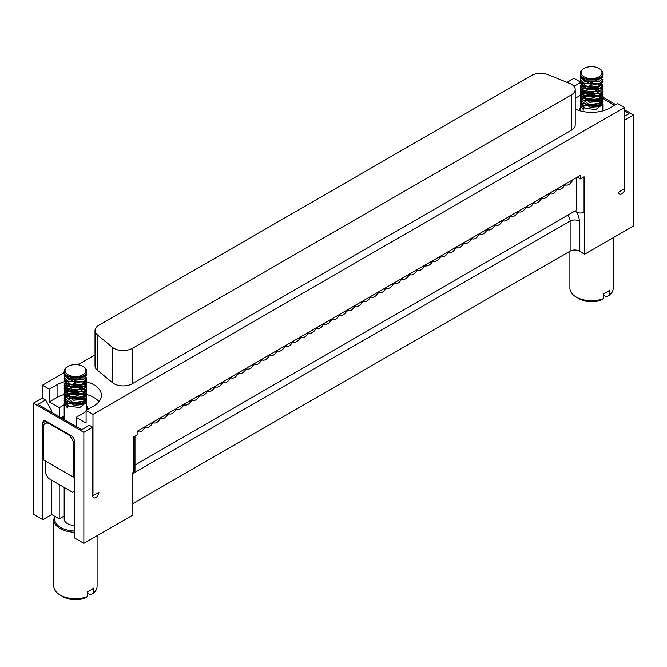 <?xml version="1.0" encoding="UTF-8"?>
<svg xmlns="http://www.w3.org/2000/svg" width="667" height="667" viewBox="0 0 667 667"><rect width="100%" height="100%" fill="white"/><g stroke="black" fill="none" stroke-linecap="round" stroke-linejoin="round"><path stroke-width="1" d="M134.976 436.068L134.976 470.177A5.194 3.002 180 0 1 133.45 472.294L132.841 472.653L132.841 515.066L83.859 543.347L74.371 537.869L74.371 441.012A4.327 2.501 60 0 0 71.311 435.709L45.898 421.044L42.838 422.811A4.327 2.501 60 0 1 43.739 420.827A4.327 2.501 60 0 1 45.898 421.044M33.35 403.193L42.229 398.066L45.598 400.008L37.944 404.427L81.716 429.698L89.37 425.279L92.738 427.23L83.859 432.349L33.35 403.193L33.35 514.182L42.838 519.66L42.838 422.811M83.859 432.349L83.859 543.347M59.213 484.576L59.213 518.868L64.182 516M51.718 480.248L51.718 514.532L59.213 518.868M51.718 412.381L51.718 410.614L50.183 411.497M42.838 519.66L51.718 514.532M624.529 109.663L633.65 114.932L624.771 120.06L624.771 188.636A4.327 2.501 -60 0 1 622.886 192.988A4.327 2.501 -60 0 1 619.543 194.147A4.327 2.501 -60 0 1 618.651 192.171L624.529 188.778L624.529 107.479L92.98 414.357L92.98 495.656L98.858 492.263A4.327 2.501 -60 0 1 96.973 496.623A4.327 2.501 -60 0 1 93.63 497.782A4.327 2.501 -60 0 1 92.738 495.798L92.738 427.23M45.598 400.008L51.718 410.614M134.976 465.057L575.371 210.797A5.194 3.002 180 0 0 584.059 212.139L584.667 211.789L584.667 254.202L579.315 251.109A6.495 3.752 0 0 0 570.127 251.109L132.841 503.577M602.81 97.124L615.741 104.594M633.65 114.932L633.65 225.921L584.667 254.202M602.776 98.524L614.515 105.303M624.529 111.081L629.056 113.698L624.529 116.308M577.322 177.147L580.382 178.914L580.382 175.379L137.127 431.291L137.127 434.826L133.45 436.943L133.45 472.294M580.382 178.914L584.059 176.788L584.059 212.139M64.182 372.661L42.471 385.201L42.471 398.207M580.398 81.999L574.02 78.314L567.058 82.333M95.022 354.861L77.889 364.749M576.713 210.022L576.713 177.497M569.91 251.234L569.91 288.227A21.644 12.498 0 0 0 576.255 297.065A21.644 12.498 0 0 0 603.493 298.649L603.493 293.705A21.644 12.498 -0 0 0 609.613 290.17L609.613 295.114L606.478 296.84L603.493 295.114M609.621 295.114A21.644 12.498 -0 0 0 613.206 288.227L613.206 237.727M576.255 297.065L579.315 298.833A17.317 9.997 180 0 0 600.35 300.375L603.493 298.649M74.371 491.204L72.536 492.263L48.349 478.306L45.289 473.003L45.289 460.98M74.371 525.513A11.256 6.495 180 0 1 64.182 519.043L64.182 487.444M74.371 532.233A21.644 12.498 180 0 1 60.138 528.589A21.644 12.498 180 0 1 53.794 519.751L53.794 586.201A21.644 12.498 -0 0 0 60.138 595.039A21.644 12.498 0 0 0 87.377 596.631L87.377 591.679A21.644 12.498 -0 0 0 93.497 588.144L93.497 593.096A21.644 12.498 -0 0 0 97.09 586.201L97.09 535.709M60.138 595.039L63.198 596.807A17.317 9.997 180 0 0 84.234 598.349L87.377 596.631M64.232 381.799A25.971 14.999 0 0 0 57.07 384.717L49.358 389.178L42.471 385.201M92.98 414.357L86.093 410.38L93.805 405.928A25.971 14.999 0 0 0 101.417 395.323A25.971 14.999 0 0 0 86.685 381.807M624.529 107.479L617.642 103.502L609.93 107.954A25.971 14.999 180 0 1 575.221 109.004M573.953 86.301L580.315 82.633M575.221 89.536L575.221 124.887A12.99 7.495 180 0 1 571.419 130.182L132.316 383.7L132.316 348.349L571.419 94.839A12.99 7.495 0 0 0 575.221 89.536A12.99 7.495 0 0 0 569.685 83.392L548.074 74.662A12.99 7.495 0 0 0 531.441 75.496L98.824 325.271A12.99 7.495 180 0 0 95.022 330.574A12.99 7.495 180 0 0 97.365 334.876L97.365 370.218L112.498 382.691A12.99 7.495 0 0 0 132.316 383.7M95.022 330.574L95.022 365.916A12.99 7.495 -0 0 0 97.365 370.218M86.093 411.122A11.906 6.87 180 0 1 83.859 412.915L76.146 417.367L86.093 423.111L86.093 410.38M76.146 417.367L76.146 426.488M572.786 179.765A6.495 3.752 -60 0 1 565.791 184.876L564.24 185.768A6.495 3.752 -60 0 1 558.021 189.361L556.47 190.253A6.495 3.752 -60 0 1 550.242 193.847L548.691 194.747A6.495 3.752 -60 0 1 542.463 198.341L540.92 199.233A6.495 3.752 -60 0 1 534.692 202.826L533.141 203.718A6.495 3.752 -60 0 1 526.913 207.32L525.371 208.212A6.495 3.752 -60 0 1 519.143 211.806L517.592 212.698A6.495 3.752 -60 0 1 511.364 216.3L509.813 217.192A6.495 3.752 -60 0 1 503.585 220.785L502.043 221.677A6.495 3.752 -60 0 1 495.814 225.271L494.264 226.171A6.495 3.752 -60 0 1 488.036 229.765L486.493 230.657A6.495 3.752 -60 0 1 480.265 234.25L478.714 235.143A6.495 3.752 -60 0 1 472.486 238.744L470.935 239.636A6.495 3.752 -60 0 1 464.707 243.23L463.165 244.122A6.495 3.752 -60 0 1 456.937 247.715L455.386 248.616A6.495 3.752 -60 0 1 449.158 252.209L447.615 253.101A6.495 3.752 -60 0 1 441.387 256.695L439.836 257.587A6.495 3.752 -60 0 1 433.608 261.189L432.066 262.081A6.495 3.752 -60 0 1 425.838 265.674L424.287 266.567A6.495 3.752 -60 0 1 418.059 270.168L416.508 271.06A6.495 3.752 -60 0 1 410.28 274.654L408.738 275.546A6.495 3.752 -60 0 1 402.509 279.139L400.959 280.04A6.495 3.752 -60 0 1 394.731 283.633L393.188 284.526A6.495 3.752 -60 0 1 386.96 288.119L385.409 289.011A6.495 3.752 -60 0 1 379.181 292.613L377.63 293.505A6.495 3.752 -60 0 1 371.402 297.098L369.86 297.991A6.495 3.752 -60 0 1 363.632 301.592L362.081 302.485A6.495 3.752 -60 0 1 355.853 306.078L354.31 306.97A6.495 3.752 -60 0 1 348.082 310.564L346.532 311.464A6.495 3.752 -60 0 1 340.303 315.057L338.753 315.95A6.495 3.752 -60 0 1 332.533 319.543L330.982 320.435A6.495 3.752 -60 0 1 324.754 324.037L323.203 324.929A6.495 3.752 -60 0 1 316.975 328.523L315.433 329.415A6.495 3.752 -60 0 1 309.205 333.016L307.654 333.909A6.495 3.752 -60 0 1 301.426 337.502L299.883 338.394A6.495 3.752 -60 0 1 293.655 341.988L292.104 342.888A6.495 3.752 -60 0 1 285.876 346.481L284.325 347.374A6.495 3.752 -60 0 1 278.097 350.967L276.555 351.859A6.495 3.752 -60 0 1 270.327 355.461L268.776 356.353A6.495 3.752 -60 0 1 262.548 359.947L261.005 360.839A6.495 3.752 -60 0 1 254.777 364.432L253.227 365.333A6.495 3.752 -60 0 1 246.998 368.926L245.448 369.818A6.495 3.752 -60 0 1 239.228 373.412L237.677 374.312A6.495 3.752 -60 0 1 231.449 377.906L229.898 378.798A6.495 3.752 -60 0 1 223.67 382.391L222.128 383.283A6.495 3.752 -60 0 1 215.9 386.885L214.349 387.777A6.495 3.752 -60 0 1 208.121 391.371L206.578 392.263A6.495 3.752 -60 0 1 200.35 395.856L198.799 396.757A6.495 3.752 -60 0 1 192.571 400.35L191.02 401.242A6.495 3.752 -60 0 1 184.792 404.836L183.25 405.728A6.495 3.752 -60 0 1 177.022 409.33L175.471 410.222A6.495 3.752 -60 0 1 169.243 413.815L167.7 414.707A6.495 3.752 -60 0 1 161.472 418.309L159.922 419.201A6.495 3.752 -60 0 1 153.693 422.795L152.143 423.687A6.495 3.752 -60 0 1 145.915 427.28L144.372 428.181A6.495 3.752 -60 0 1 138.011 431.699A6.495 3.752 -60 0 1 137.369 431.149M49.358 389.178L49.358 401.901L57.07 397.449L57.07 384.717M59.313 416.767L59.313 407.645L49.358 401.901M93.497 593.096L90.362 594.814L87.377 593.096M98.966 401.684A25.971 14.999 0 0 0 86.693 394.539M79.848 393.272A25.971 14.999 0 0 0 78.764 393.18M73.095 393.113A25.971 14.999 0 0 0 72.011 393.188M64.29 394.505A25.971 14.999 0 0 0 57.07 397.449M575.221 98.299L580.307 95.364M580.307 95.356L580.757 95.106M132.316 348.349A12.99 7.495 180 0 1 112.498 347.349L97.365 334.876M59.313 407.645L64.182 404.827M86.693 405.811A11.906 6.87 180 0 1 87.344 408.054A11.906 6.87 180 0 1 86.902 409.922M73.762 477.422L43.455 459.922L43.455 427.405A8.654 5.002 60 0 1 45.248 423.437A8.654 5.002 60 0 1 49.575 423.87L67.634 434.292A8.654 5.002 60 0 1 73.762 444.897L73.762 477.422L74.371 477.063M76.146 426.221A11.906 6.87 180 0 1 75.713 426.23M63.54 419.209A11.906 6.87 180 0 1 64.182 417.125M64.182 416.141L61.206 417.859M579.698 110.689A11.906 6.87 180 0 1 579.656 110.072A11.906 6.87 180 0 1 580.307 107.837M602.643 102.868L602.801 104.185L595.906 109.521L584.967 108.321L580.307 102.643L580.44 101.584M590.77 95.664L593.647 95.664M586.126 96.948L583.717 98.107M583.658 98.141L582.491 98.991M580.307 102.868L583.6 107.954L583.6 110.072L580.307 105.219L580.44 104.152M86.527 400.842L86.685 402.159L79.79 407.495L68.851 406.295L64.182 400.617L64.324 399.558M74.654 393.638L77.53 393.647M64.19 390.954L67.525 396.106L66.366 396.973M64.19 400.85L67.484 405.928L67.484 408.054L64.182 403.193L64.324 402.134M582.516 106.77L581.574 103.719M581.774 102.868L582.191 101.984M600.6 100.534L601.292 101.609M601.484 102.159L601.559 103.093L599.6 106.103M580.307 100.392L583.675 105.494L600.092 105.811L599.174 106.386L584.159 105.778M589.42 95.481L590.762 95.323M599.633 103.51L590.32 105.461L583.558 103.018L590.17 105.119L600.125 103.218L602.818 99.308L602.593 98.116M599.191 94.464L600.358 95.364M580.307 95.439L583.6 100.475L600.167 100.825L599.249 101.392L584.084 100.759M600.075 98.341L596.682 100.008L584.559 98.699L583.642 98.132L597.324 99.566L600.075 98.341L602.81 94.205M600.5 90.612L601.284 91.763M601.484 92.321L599.716 96.09M600.208 95.798L599.291 96.373L584.467 96.106L583.55 95.531L600.208 95.798L602.81 91.754M589.67 85.534L591.162 85.359M599.583 93.714L584.6 93.73L583.683 93.155L600.075 93.43L602.043 91.654L602.81 89.253M600.167 90.829L599.249 91.396L587.16 92.421L583.55 90.62L586.618 92.004L600.167 90.829L602.81 86.802M580.307 83.067L583.642 88.136L600.125 88.478L599.208 89.053L584.125 88.419M600.083 85.935L593.613 88.194L583.6 85.735L593.872 87.836L600.083 85.935L602.81 81.841M600.192 83.467L599.283 84.034L584.475 83.717L583.558 83.142L600.192 83.467L602.81 79.373M599.516 68.718L598.908 68.359A10.389 5.995 0 0 0 584.209 68.359A10.389 5.995 0 0 0 584.209 76.847A10.389 5.995 0 0 0 598.908 76.847A10.389 5.995 0 0 0 598.908 68.359L599.516 68.718A11.256 6.495 180 0 1 602.818 73.312A11.256 6.495 180 0 1 591.562 79.807A11.256 6.495 180 0 1 580.307 73.312L580.307 75.796L583.675 80.807L600.133 80.999L599.199 81.582L584.159 81.091M600.2 78.456L599.283 79.031L584.484 78.814L583.6 80.382L583.6 78.264L600.2 78.456L602.818 74.621L602.818 73.312M602.643 75.679L602.818 76.747L591.746 82.55L583.6 80.382M602.818 79.598L600.15 83.108L591.962 85.126L580.307 77.914L580.432 76.855M602.643 80.649L602.818 81.716L598.141 86.568L587.594 86.927L580.39 81.274L580.44 79.373M600.125 88.478L602.818 84.092L593.872 89.962L587.102 89.361L580.307 82.916L580.432 81.858M602.651 85.568L602.818 86.627L592.955 92.513L583.108 89.903L580.307 85.343L583.55 90.62M602.635 88.027L602.818 89.086L594.189 94.831L586.618 94.122L580.307 87.902L580.44 86.843M602.651 90.479L602.043 93.772L594.155 97.407L584.817 95.906L580.307 90.27L580.432 89.211M602.643 93.021L602.818 94.08L598.399 98.816L589.478 99.675L581.449 95.831L580.44 91.763M602.643 95.398L602.818 96.457L597.324 101.684L589.545 102.259L580.307 95.256L580.432 94.197M590.629 88.186L593.647 88.194M602.643 97.957L602.818 99.024L599.566 103.285L589.253 104.611L580.307 97.741L580.44 96.673M602.635 100.375L602.818 101.434L596.606 106.795L590.17 107.237L580.307 100.267L580.432 99.2M600.092 105.811L602.81 101.617M580.307 97.741L583.558 103.018M600.192 95.473L599.516 95.089M597.44 89.253L586.91 89.311M600.167 100.825L602.81 96.673M580.307 92.98L583.642 98.132M580.307 90.487L581.449 93.705L583.55 95.531M580.307 88.027L583.683 93.155M580.307 80.607L583.6 85.735M580.49 77.064L580.39 79.156L583.558 83.142M600.133 80.999L602.81 76.88M583.625 78.272L584.484 78.814M66.392 404.752L65.458 401.692M65.658 400.85L66.075 399.958M64.19 398.374L67.559 403.477L83.967 403.793L83.058 404.36L68.042 403.76M73.303 393.463L74.646 393.305M83.517 401.484L74.204 403.443L67.442 401L74.045 403.093L84.009 401.2L86.693 397.29L86.477 396.098M83.075 392.438L84.234 393.338M64.19 393.422L67.484 398.457L84.05 398.799L83.133 399.375L67.967 398.741M83.959 396.315L80.565 397.982L68.443 396.682L67.525 396.106L81.207 397.54L83.959 396.315L86.693 392.188M84.384 388.586L85.268 389.987M85.359 390.295L84.734 392.98M84.092 393.78L83.175 394.347L68.342 394.08L67.434 393.505L84.092 393.78L86.693 389.728M73.553 383.508L75.046 383.333M83.959 391.404L83.041 391.979L68.484 391.712L67.567 391.137L83.959 391.404L85.926 389.628L86.693 387.227M84.05 388.803L83.133 389.378L71.044 390.395L67.434 388.594L70.502 389.987L84.05 388.803L86.693 384.776M84.459 381.19L85.168 382.266M85.359 382.816L83.517 386.743M64.19 381.049L67.525 386.11L84.009 386.46L83.092 387.035L68.009 386.401M83.967 383.917L77.497 386.168L67.484 383.717L77.747 385.818L83.967 383.917L86.693 379.823M84.075 381.441L83.158 382.016L68.359 381.691L67.442 381.124L84.075 381.441L86.693 377.347M83.517 379.273L68.042 379.073M84.075 376.438L83.167 377.005L68.367 376.788L67.484 378.356L67.484 376.238L84.075 376.438L86.693 372.603L86.693 371.286A11.256 6.495 180 0 1 75.438 377.789A11.256 6.495 180 0 1 64.182 371.286A11.256 6.495 180 0 1 67.484 366.692L68.092 366.341A10.389 5.995 0 0 0 68.092 374.821A10.389 5.995 0 0 0 82.791 374.821A10.389 5.995 0 0 0 82.791 366.341L83.4 366.692A11.256 6.495 180 0 1 86.693 371.286M86.518 373.662L86.693 374.721L75.629 380.532L67.484 378.356M86.693 377.572L84.034 381.09L75.846 383.108L64.182 375.888L64.315 374.829M86.527 378.631L86.693 379.69L82.024 384.551L71.477 384.909L64.274 379.256L64.324 377.347M86.527 381.007L86.693 382.066L77.747 387.936L70.985 387.344L64.182 380.899L64.315 379.831M86.527 383.542L86.693 384.601L76.83 390.487L66.992 387.877L64.182 383.317L67.434 388.594M86.518 386.01L86.693 387.068L78.072 392.813L70.502 392.104L64.182 385.876L64.315 384.817M84.667 386.001L85.384 386.627M85.876 387.202L86.693 389.52L85.926 391.754L78.039 395.389L68.701 393.889L64.182 388.244L64.315 387.185M86.527 390.995L86.693 392.063L82.283 396.79L73.362 397.657L65.333 393.805L64.324 389.736M86.527 393.372L86.693 394.43L81.207 399.658L73.428 400.233L64.182 393.238L64.315 392.179M74.512 386.168L77.53 386.168M86.527 395.94L86.693 396.998L83.45 401.267L73.137 402.585L64.182 395.714L64.324 394.656M86.518 398.349L86.693 399.408L80.49 404.769L74.045 405.219L64.182 398.241L64.315 397.182M83.967 403.793L86.693 399.6M64.19 395.915L67.442 401M84.075 393.455L83.4 393.071M81.324 387.235L70.794 387.285M84.05 398.799L86.693 394.43M64.19 388.469L65.333 391.687L67.434 393.505M64.19 386.001L67.567 391.137M84.009 386.46L86.693 382.274M64.19 378.589L67.484 383.717M64.374 375.037L64.274 377.138L67.442 381.124M64.182 371.286L64.182 373.77L67.559 378.789L84.017 378.973L86.693 374.862M67.5 376.255L68.367 376.788M580.307 73.312A11.256 6.495 180 0 1 583.6 68.718L584.209 68.359M83.4 366.692L82.791 366.341A10.389 5.995 0 0 0 68.092 366.341M570.127 251.109L570.127 221.069L132.841 473.537M576.688 212.123A12.99 7.495 60 0 1 579.315 221.069L579.315 251.109M579.315 221.069A6.495 3.752 0 0 0 570.127 221.069A6.495 3.752 -120 0 0 567.834 215.141M55.128 516.508A20.777 11.998 0 0 0 60.747 527.522A20.777 11.998 0 0 0 74.371 531.024M571.419 130.182L571.419 94.839M112.498 347.349L112.498 382.691M49.575 423.87L50.183 423.512M67.634 434.292L68.251 433.942M74.371 444.547L73.762 444.897M291.637 342.079L292.438 342.546M291.179 342.346L292.104 342.888M284.951 345.948L285.876 346.481M284.751 346.065L285.543 346.523M283.867 346.573L284.659 347.032M283.4 346.84L284.325 347.374M277.172 350.433L278.097 350.967M276.972 350.55L277.772 351.009M276.088 351.059L276.888 351.517M275.629 351.326L276.555 351.859M269.401 354.927L270.327 355.461M269.201 355.044L269.993 355.503M268.317 355.553L269.109 356.011M267.851 355.819L268.776 356.353M261.622 359.413L262.548 359.947M261.422 359.53L262.214 359.988M260.539 360.038L261.331 360.497M260.08 360.305L261.005 360.839M253.852 363.899L254.777 364.432M253.643 364.015L254.444 364.474M252.76 364.532L253.56 364.991M252.301 364.799L253.227 365.333M246.073 368.392L246.998 368.926M245.873 368.509L246.665 368.968M244.989 369.018L245.781 369.476M244.522 369.285L245.448 369.818M238.294 372.878L239.228 373.412M238.094 372.995L238.894 373.453M237.21 373.503L238.011 373.97M236.752 373.77L237.677 374.312M230.524 377.372L231.449 377.906M230.323 377.489L231.115 377.947M229.44 377.997L230.232 378.456M228.973 378.264L229.898 378.798M222.745 381.858L223.67 382.391M222.545 381.974L223.345 382.433M221.661 382.483L222.461 382.941M221.202 382.75L222.128 383.283M214.974 386.343L215.9 386.885M214.766 386.46L215.566 386.927M213.882 386.977L214.682 387.435M213.423 387.244L214.349 387.777M207.195 390.837L208.121 391.371M206.995 390.954L207.787 391.412M206.111 391.462L206.903 391.921M205.644 391.729L206.578 392.263M199.425 395.323L200.35 395.856M199.216 395.439L200.017 395.898M198.332 395.956L199.133 396.415M197.874 396.223L198.799 396.757M191.646 399.816L192.571 400.35M191.446 399.933L192.238 400.392M190.562 400.442L191.354 400.9M190.095 400.709L191.02 401.242M183.867 404.302L184.792 404.836M183.667 404.419L184.467 404.877M182.783 404.927L183.583 405.386M182.324 405.194L183.25 405.728M176.096 408.796L177.022 409.33M175.896 408.913L176.688 409.371M175.012 409.421L175.805 409.88M174.546 409.688L175.471 410.222M168.317 413.282L169.243 413.815M168.117 413.398L168.909 413.857M167.234 413.907L168.026 414.365M166.775 414.174L167.7 414.707M160.547 417.767L161.472 418.309M160.338 417.884L161.139 418.351M159.455 418.401L160.255 418.859M158.996 418.668L159.922 419.201M152.768 422.261L153.693 422.795M152.568 422.378L153.36 422.836M151.684 422.886L152.476 423.345M151.217 423.153L152.143 423.687M144.989 426.747L145.915 427.28M144.789 426.863L145.589 427.322M143.905 427.372L144.706 427.839M143.447 427.639L144.372 428.181M564.866 184.334L565.791 184.876M564.666 184.451L565.458 184.917M563.782 184.967L564.574 185.426M563.315 185.234L564.24 185.768M557.087 188.828L558.021 189.361M556.887 188.944L557.687 189.403M556.003 189.453L556.803 189.912M555.544 189.72L556.47 190.253M549.316 193.313L550.242 193.847M549.116 193.43L549.908 193.889M548.232 193.939L549.024 194.405M547.765 194.205L548.691 194.747M541.537 197.807L542.463 198.341M541.337 197.924L542.138 198.382M540.453 198.433L541.254 198.891M539.995 198.699L540.92 199.233M533.767 202.293L534.692 202.826M533.558 202.409L534.359 202.868M532.675 202.918L533.475 203.377M532.216 203.185L533.141 203.718M525.988 206.787L526.913 207.32M525.788 206.903L526.58 207.362M524.904 207.412L525.696 207.871M524.437 207.679L525.371 208.212M518.217 211.272L519.143 211.806M518.009 211.389L518.809 211.848M517.125 211.898L517.926 212.356M516.667 212.164L517.592 212.698M510.438 215.758L511.364 216.3M510.238 215.875L511.03 216.341M509.355 216.391L510.147 216.85M508.888 216.658L509.813 217.192M502.66 220.252L503.585 220.785M502.459 220.368L503.26 220.827M501.576 220.877L502.376 221.336M501.117 221.144L502.043 221.677M494.889 224.737L495.814 225.271M494.689 224.854L495.481 225.313M493.805 225.363L494.597 225.83M493.338 225.629L494.264 226.171M487.11 229.231L488.036 229.765M486.91 229.348L487.702 229.807M486.026 229.857L486.818 230.315M485.568 230.123L486.493 230.657M479.34 233.717L480.265 234.25M479.131 233.834L479.932 234.292M478.247 234.342L479.048 234.801M477.789 234.609L478.714 235.143M471.561 238.211L472.486 238.744M471.361 238.327L472.153 238.786M470.477 238.836L471.269 239.295M470.01 239.103L470.935 239.636M463.782 242.696L464.707 243.23M463.582 242.813L464.382 243.272M462.698 243.322L463.498 243.78M462.239 243.588L463.165 244.122M456.011 247.182L456.937 247.715M455.811 247.299L456.603 247.757M454.927 247.816L455.719 248.274M454.46 248.082L455.386 248.616M448.232 251.676L449.158 252.209M448.032 251.792L448.824 252.251M447.148 252.301L447.949 252.76M446.69 252.568L447.615 253.101M440.462 256.161L441.387 256.695M440.253 256.278L441.054 256.737M439.37 256.787L440.17 257.254M438.911 257.053L439.836 257.587M432.683 260.655L433.608 261.189M432.483 260.772L433.275 261.231M431.599 261.281L432.391 261.739M431.132 261.547L432.066 262.081M424.912 265.141L425.838 265.674M424.704 265.258L425.504 265.716M423.82 265.766L424.621 266.225M423.362 266.033L424.287 266.567M417.133 269.626L418.059 270.168M416.933 269.743L417.725 270.21M416.842 270.719L416.05 270.26M415.583 270.527L416.508 271.06M409.355 274.12L410.28 274.654M409.154 274.237L409.955 274.696M408.271 274.746L409.071 275.204M407.812 275.012L408.738 275.546M401.584 278.606L402.509 279.139M401.376 278.723L402.176 279.181M400.5 279.24L401.292 279.698M400.033 279.506L400.959 280.04M393.805 283.1L394.731 283.633M393.605 283.217L394.397 283.675M392.721 283.725L393.513 284.184M392.263 283.992L393.188 284.526M386.035 287.585L386.96 288.119M385.826 287.702L386.627 288.161M384.942 288.211L385.743 288.669M384.484 288.478L385.409 289.011M378.256 292.079L379.181 292.613M378.056 292.196L378.848 292.655M377.172 292.705L377.964 293.163M376.705 292.971L377.63 293.505M370.477 296.565L371.402 297.098M370.277 296.682L371.077 297.14M369.393 297.19L370.193 297.649M368.934 297.457L369.86 297.991M362.706 301.05L363.632 301.592M362.506 301.167L363.298 301.634M361.622 301.684L362.414 302.143M361.155 301.951L362.081 302.485M354.927 305.544L355.853 306.078M354.727 305.661L355.519 306.12M353.843 306.17L354.636 306.628M353.385 306.436L354.31 306.97M347.157 310.03L348.082 310.564M346.948 310.147L347.749 310.605M346.065 310.655L346.865 311.122M345.606 310.922L346.532 311.464M339.378 314.524L340.303 315.057M339.178 314.641L339.97 315.099M338.294 315.149L339.086 315.608M337.827 315.416L338.753 315.95M331.599 319.009L332.533 319.543M331.399 319.126L332.199 319.585M330.515 319.635L331.316 320.093M330.057 319.902L330.982 320.435M323.828 323.503L324.754 324.037M323.628 323.62L324.42 324.079M322.745 324.129L323.537 324.587M322.278 324.395L323.203 324.929M316.05 327.989L316.975 328.523M315.85 328.106L316.65 328.564M314.966 328.614L315.766 329.073M314.507 328.881L315.433 329.415M308.279 332.474L309.205 333.016M308.071 332.591L308.871 333.058M307.195 333.108L307.987 333.567M306.728 333.375L307.654 333.909M300.5 336.968L301.426 337.502M300.3 337.085L301.092 337.544M299.416 337.594L300.208 338.052M298.958 337.861L299.883 338.394M292.73 341.454L293.655 341.988M293.322 342.029L292.521 341.571M53.794 519.751L54.619 516.208M47.649 422.053L45.248 423.437M602.818 110.864L602.818 103.927M580.307 110.864L580.307 105.219M580.307 103.093L580.307 102.643M86.693 410.038L86.693 401.909M64.182 419.576L64.182 403.193M64.182 401.075L64.182 400.617M583.675 105.494L584.592 106.07M600.125 103.218L599.208 103.794M583.6 100.475L584.517 101.05M600.075 93.43L599.158 93.997M583.642 88.136L584.559 88.711M583.675 80.807L584.584 81.382M583.608 78.264L584.525 78.839M67.559 403.477L68.476 404.044M84.009 401.2L83.092 401.767M67.484 398.457L68.401 399.024M67.525 386.11L68.443 386.685M67.559 378.789L68.468 379.356M84.017 378.973L83.1 379.548M67.492 376.246L68.409 376.813M602.818 91.963L602.818 91.537M580.307 90.704L580.307 90.27M602.818 96.898L602.818 96.457M86.693 382.483L86.693 382.066M86.693 389.945L86.693 389.52M64.182 388.678L64.182 388.244"/></g></svg>
